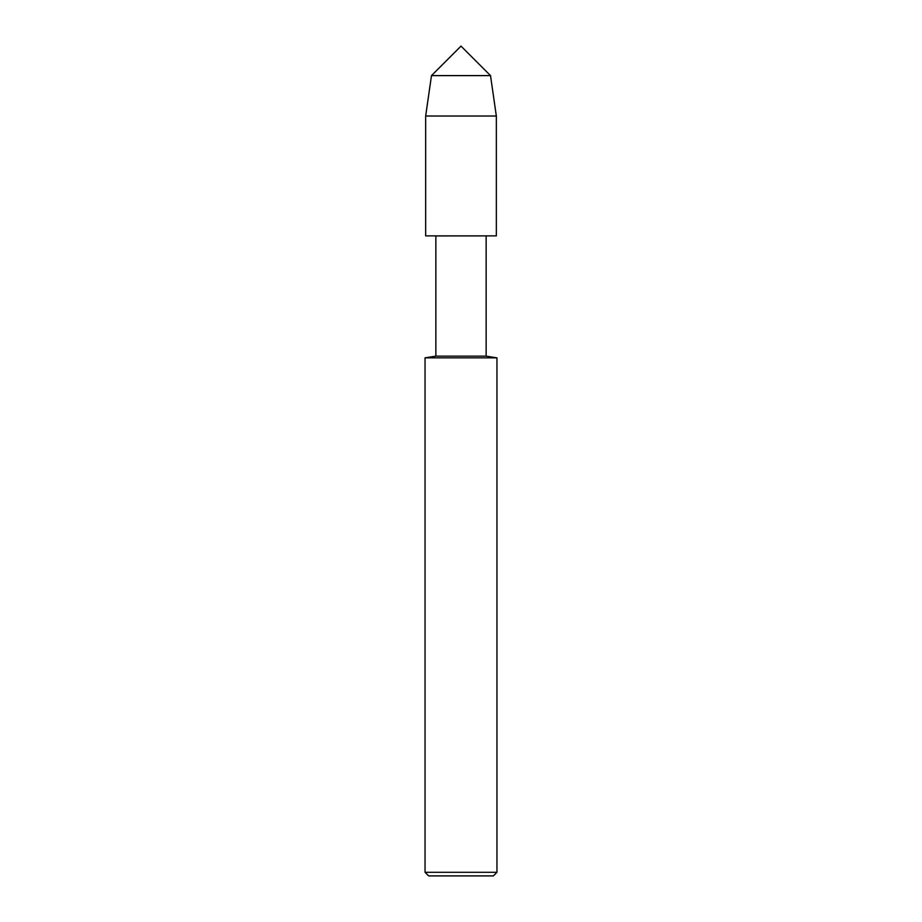 <?xml version="1.0" encoding="UTF-8"?>
<svg xmlns="http://www.w3.org/2000/svg" width="922" height="922" viewBox="0 0 922 922"><rect width="100%" height="100%" fill="white"/><g stroke="black" fill="none" stroke-linecap="round" stroke-linejoin="round"><path stroke-width="1.38" d="M435.852 235.928L496.336 235.882L435.852 235.928L435.852 356.146L486.148 356.146L486.148 235.928M425.042 357.851L425.042 872.304L496.958 872.304L496.958 357.851L425.042 357.851L435.852 356.146M425.042 872.304L428.638 875.9L493.362 875.9L496.958 872.304M496.336 116.011L425.664 116.011L425.664 235.882L496.336 235.882L496.336 116.011L490.516 75.616L461 46.1L431.484 75.616L490.516 75.616M425.664 116.011L431.484 75.616M496.958 357.851L486.148 356.146"/></g></svg>
